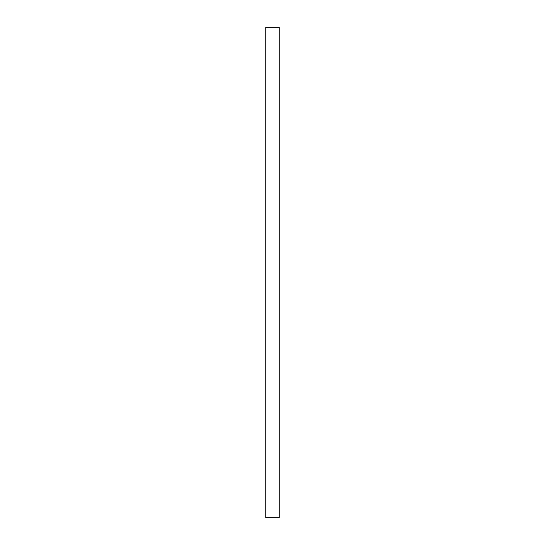 <?xml version="1.0" encoding="UTF-8"?>
<svg xmlns="http://www.w3.org/2000/svg" width="545" height="545" viewBox="0 0 545 545"><rect width="100%" height="100%" fill="white"/><g stroke="black" fill="none" stroke-linecap="round" stroke-linejoin="round"><path stroke-width="0.82" d="M279.224 27.25L279.224 517.75L279.224 27.25L265.776 27.25L265.776 517.75L279.224 517.75M265.776 517.75L265.776 27.25"/></g></svg>
